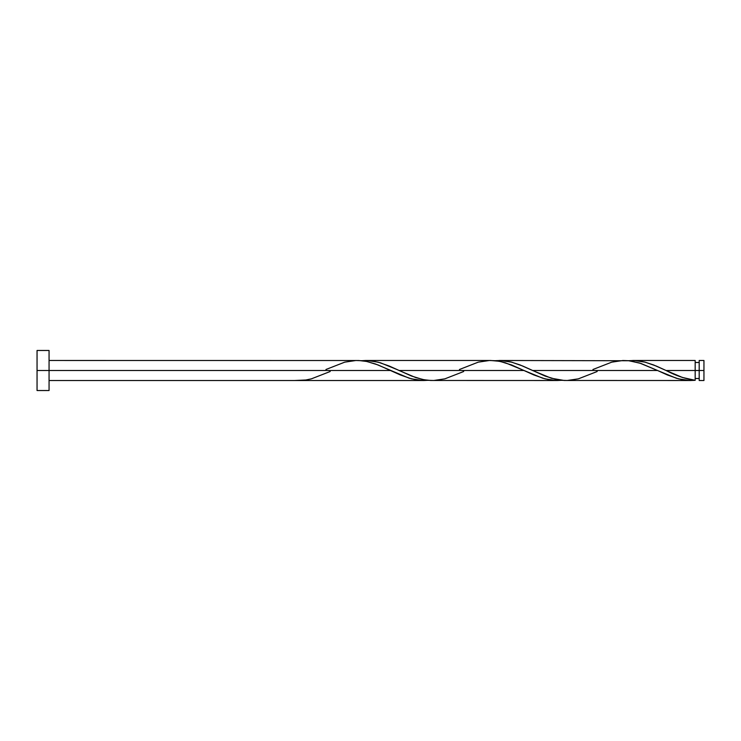 <?xml version="1.0" encoding="UTF-8"?>
<svg xmlns="http://www.w3.org/2000/svg" width="741" height="741" viewBox="0 0 741 741"><rect width="100%" height="100%" fill="white"/><g stroke="black" fill="none" stroke-linecap="round" stroke-linejoin="round"><path stroke-width="1.11" d="M703.95 380.513L703.95 360.487L703.95 370.5L699.189 370.5L699.189 360.487L699.189 380.513L703.95 380.513L703.95 370.5L666.066 370.5L682.452 377.475L695.178 380.309L695.178 360.487L695.178 370.5L699.189 370.5L699.189 380.513M37.05 390.526L37.05 350.474L37.05 390.526L49.063 390.526L49.063 370.5L37.05 370.5L390.553 370.5L49.063 370.5L49.063 350.474L49.063 390.526M330.19 371.5L311.377 378.846L305.82 379.994L294.686 380.513L423.926 380.513L416.637 379.929L409.032 378.151L375.659 364.044L366.573 361.451L358.977 360.524L49.063 360.487M428.696 380.263L423.926 380.513M564.151 380.476L690.927 380.513L683.424 379.892L676.376 378.253L657.545 370.5L532.575 370.5L551.332 378.234L564.151 380.476M494.423 360.737L503.361 360.682L511.114 362.025L520.052 364.933L532.575 370.5L657.545 370.5L667.372 374.965L678.497 378.846L689.621 380.494L695.178 380.309L690.473 380.513M430.651 380.476L557.427 380.513L550.137 379.929L542.532 378.151L524.054 370.5L399.075 370.5L415.757 377.577L424.093 379.753L430.651 380.476M562.197 380.263L557.427 380.513M627.923 360.737L636.862 360.682L644.614 362.025L653.553 364.933L666.066 370.5L695.178 370.5L695.178 380.309C685.471 378.938 675.773 375.668 666.066 370.5L656.248 366.035L645.124 362.154L634 360.506L628.433 360.691M592.93 369.5L611.751 362.154L622.875 360.506L628.433 360.691L639.557 362.997L657.545 370.5L640.863 363.423L628.942 360.737L499.193 360.487M397.278 369.657L399.075 370.5L524.054 370.5L505.288 362.766L499.026 361.247L490.681 360.487L365.702 360.487L372.992 361.071L380.596 362.849L397.278 369.657M360.932 360.737L365.702 360.487M325.938 369.5L344.75 362.154L355.875 360.506L361.441 360.691L366.999 361.534L378.123 364.97L400.372 374.965L411.505 378.846L422.629 380.494L428.187 380.309M459.439 369.5L478.251 362.154L489.375 360.506L494.932 360.691L500.499 361.534L511.623 364.97L533.872 374.965L544.996 378.846L556.12 380.494L561.687 380.309M597.19 371.5L578.369 378.846L567.245 380.494L561.687 380.309L556.12 379.466L544.996 376.03L522.748 366.035L511.623 362.154L500.499 360.506L494.932 360.691M463.69 371.5L444.878 378.846L433.754 380.494L428.187 380.309L422.629 379.466L411.505 376.03L389.247 366.035L378.123 362.154L366.999 360.506L361.441 360.691M695.178 378.512L699.189 378.512M294.686 380.513L49.063 380.513M632.694 360.487L695.178 360.487M37.05 350.474L49.063 350.474M695.178 362.488L699.189 362.488M699.189 360.487L703.95 360.487"/></g></svg>
